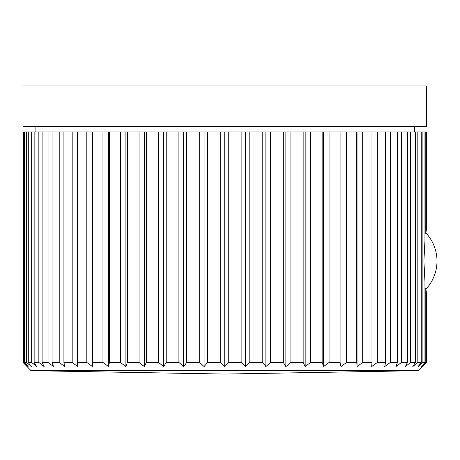 <?xml version="1.0" encoding="UTF-8"?>
<svg xmlns="http://www.w3.org/2000/svg" width="460" height="460" viewBox="0 0 460 460"><rect width="100%" height="100%" fill="white"/><g stroke="black" fill="none" stroke-linecap="round" stroke-linejoin="round"><path stroke-width="0.69" d="M228.752 131.945L228.752 362.463L224.756 366.568L228.752 362.463L241.868 362.463L245.421 366.568L249.814 362.463L262.786 362.463L265.863 366.568L270.601 362.463L283.285 362.463L285.855 366.568L290.887 362.463L303.151 362.463L305.175 366.568L310.448 362.463L322.149 362.463L323.616 366.568L329.072 362.463L340.089 362.463L340.969 366.568L346.553 362.463L356.759 362.463L357.052 366.568L362.698 362.463L371.985 362.463L371.686 366.568L377.332 362.463L385.595 362.463L384.715 366.568L390.293 362.463L397.446 362.463L395.985 366.568L401.442 362.463L407.405 362.463L405.381 366.568L410.653 362.463L415.363 362.463L412.798 366.568L417.829 362.463L421.228 362.463L418.151 366.568L422.889 362.463L424.948 362.463L421.389 366.568L425.782 362.463L426.472 362.463L418.439 370.674L31.067 370.674L23.04 362.463L23.04 131.945L426.472 131.945L426.472 229.04L425.782 233.697L425.782 131.945M425.971 289.794L425.885 289.19A41.136 41.136 0 0 0 425.885 232.95L425.92 232.708M426.472 362.463L426.472 293.101L425.782 288.443L425.782 362.463M424.948 288.006L425.782 288.443M424.948 362.463L424.948 281.422L423.907 261.073L424.948 240.718L424.948 131.945M422.889 362.463L422.889 131.945M421.228 362.463L421.228 131.945M417.829 362.463L417.829 131.945M415.363 362.463L415.363 131.945M410.653 362.463L410.653 131.945M407.405 362.463L407.405 131.945M401.442 362.463L401.442 131.945M397.446 362.463L397.446 131.945M390.293 362.463L390.293 131.945M385.595 362.463L385.595 131.945M377.332 362.463L377.332 131.945M371.985 362.463L371.985 131.945M362.698 362.463L362.698 131.945M357.052 366.568L357.052 131.945M356.759 362.463L356.759 131.945M346.553 362.463L346.553 131.945M340.969 366.568L340.969 131.945M340.089 362.463L340.089 131.945M329.072 362.463L329.072 131.945M323.616 366.568L323.616 131.945M322.149 362.463L322.149 131.945M310.448 362.463L310.448 131.945M305.175 366.568L305.175 131.945M303.151 362.463L303.151 131.945M290.887 362.463L290.887 131.945M285.855 366.568L285.855 131.945M283.285 362.463L283.285 131.945M270.601 362.463L270.601 131.945M265.863 366.568L265.863 131.945M262.786 362.463L262.786 131.945M249.814 362.463L249.814 131.945M245.421 366.568L245.421 131.945M241.868 362.463L241.868 131.945M224.756 366.568L220.76 362.463L224.756 366.568L224.756 131.945M23.04 362.463L23.724 362.463L28.117 366.568L24.564 362.463L26.617 362.463L31.355 366.568L28.278 362.463L31.677 362.463L36.714 366.568L34.149 362.463L38.853 362.463L44.131 366.568L42.101 362.463L48.064 362.463L53.527 366.568L52.06 362.463L59.213 362.463L64.797 366.568L63.911 362.463L72.18 362.463L77.82 366.568L77.527 362.463L86.813 362.463L92.454 366.568L92.748 362.463L102.959 362.463L108.537 366.568L109.422 362.463L120.439 362.463L125.896 366.568L127.357 362.463L139.058 362.463L144.337 366.568L146.36 362.463L158.619 362.463L163.656 366.568L166.221 362.463L178.905 362.463L183.643 366.568L186.725 362.463L199.697 362.463L204.085 366.568L207.644 362.463L220.76 362.463L220.76 131.945M23.724 362.463L23.724 131.945M24.564 362.463L24.564 131.945M26.617 362.463L26.617 131.945M28.278 362.463L28.278 131.945M31.677 362.463L31.677 131.945M34.149 362.463L34.149 131.945M38.853 362.463L38.853 131.945M42.101 362.463L42.101 131.945M48.064 362.463L48.064 131.945M52.06 362.463L52.06 131.945M59.213 362.463L59.213 131.945M63.911 362.463L63.911 131.945M72.18 362.463L72.18 131.945M77.527 362.463L77.527 131.945M86.813 362.463L86.813 131.945M92.454 366.568L92.454 131.945M92.748 362.463L92.748 131.945M102.959 362.463L102.959 131.945M108.537 366.568L108.537 131.945M109.422 362.463L109.422 131.945M120.439 362.463L120.439 131.945M125.896 366.568L125.896 131.945M127.357 362.463L127.357 131.945M139.058 362.463L139.058 131.945M144.337 366.568L144.337 131.945M146.36 362.463L146.36 131.945M158.619 362.463L158.619 131.945M163.656 366.568L163.656 131.945M166.221 362.463L166.221 131.945M178.905 362.463L178.905 131.945M183.643 366.568L183.643 131.945M186.725 362.463L186.725 131.945M199.697 362.463L199.697 131.945M204.085 366.568L204.085 131.945M207.644 362.463L207.644 131.945M425.782 233.697L424.948 234.134M224.756 126.299L23 126.299L23 85.945L426.506 85.945L426.506 126.299L224.756 126.299M418.439 370.674L224.756 374.055L31.067 370.674M35.104 126.299L35.104 131.945M414.402 126.299L414.402 131.945"/></g></svg>
